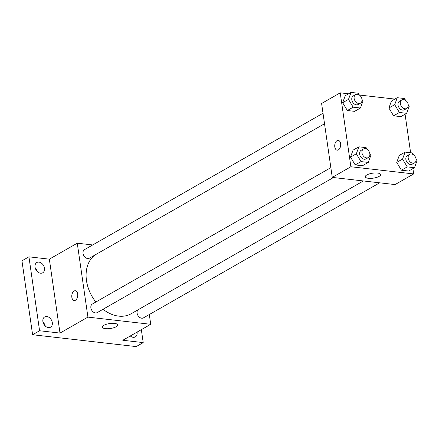 <?xml version="1.0" encoding="UTF-8"?>
<svg xmlns="http://www.w3.org/2000/svg" width="439" height="439" viewBox="0 0 439 439"><rect width="100%" height="100%" fill="white"/><g stroke="black" fill="none" stroke-linecap="round" stroke-linejoin="round"><path stroke-width="0.66" d="M45.212 325.996A5.916 4.341 60.2 0 0 43 322.127M37.375 271.593A5.916 4.341 60.2 0 0 35.158 267.724M141.342 329.662L143.207 342.601L136.227 346.59L32.601 334.737L21.95 260.821L28.93 256.826L49.344 259.164L77.264 243.195L92.667 244.957M137.061 332.109A5.916 4.341 -119.8 0 1 135.316 336.9A5.916 4.341 -119.8 0 1 133.176 337.306A5.916 4.341 -119.8 0 1 130.301 335.972M143.207 342.601L122.794 340.263L150.72 324.295L87.921 317.112L59.995 333.08L39.581 330.743L32.601 334.737M116.187 326.731A7.754 2.502 -8.2 0 1 107.769 328.729A7.754 2.502 -8.2 0 1 102.336 327.132A7.754 2.502 -8.2 0 1 109.657 323.554A7.754 2.502 -8.2 0 1 117.69 324.92A7.754 2.502 -8.2 0 1 116.187 326.731M39.581 330.743L28.93 256.826M46.797 316.519A5.916 4.341 -119.8 0 1 51.967 321.233A5.916 4.341 -119.8 0 1 50.534 327.203A5.916 4.341 -119.8 0 1 48.394 327.609A5.916 4.341 -119.8 0 1 43.225 322.895A5.916 4.341 -119.8 0 1 44.663 316.931A5.916 4.341 -119.8 0 1 46.797 316.519M38.961 262.116A5.916 4.341 -119.8 0 1 44.13 266.83A5.916 4.341 -119.8 0 1 42.693 272.8A5.916 4.341 -119.8 0 1 40.558 273.206A5.916 4.341 -119.8 0 1 35.383 268.492A5.916 4.341 -119.8 0 1 36.821 262.527A5.916 4.341 -119.8 0 1 38.961 262.116M59.995 333.08L49.344 259.164M94.819 255.086A34.555 25.347 60.2 0 0 95.834 302.032M103.039 309.275A34.555 25.347 60.2 0 0 131.146 313.742L363.366 180.956M87.921 317.112L77.264 243.195M149.315 314.533L150.72 324.295M330.852 167.649L92.355 304.024A4.933 3.616 60.2 0 0 91.663 310.099A4.933 3.616 60.2 0 0 97.249 312.584L333.437 177.532M323.016 113.246L84.513 249.621A4.933 3.616 60.2 0 0 83.822 255.696A4.933 3.616 60.2 0 0 89.408 258.181L324.525 123.743M379.658 182.822L143.471 317.869A4.933 3.616 -119.8 0 1 137.1 313.144A4.933 3.616 -119.8 0 1 137.868 309.896M74.191 300.539A4.933 2.952 96.5 0 1 71.842 297.302A4.933 2.952 96.5 0 1 75.31 290.744A4.933 2.952 96.5 0 1 77.681 295.974A4.933 2.952 96.5 0 1 74.191 300.539A4.933 2.952 96.5 0 1 71.842 297.302A4.933 2.952 96.5 0 1 75.31 290.744M412.907 168.614L413.675 173.937L395.062 184.583L332.257 177.4L321.606 103.483L340.225 92.838L348.615 93.798M359.371 95.027L394.842 99.088M369.836 153.798L370.829 155.45L368.266 162.425L362.449 165.75L355.195 164.921L350.509 157.118L353.066 150.138L350.509 157.118L356.325 153.787L358.882 146.813L366.137 147.641L367.24 149.474M408.221 104.685L409.208 106.331L406.651 113.311L400.834 116.637L393.58 115.808L388.888 107.999L391.451 101.025L388.888 107.999L394.705 104.674L397.268 97.699L404.522 98.528L405.62 100.361M413.675 173.937L350.876 166.754L340.225 92.838M405.071 114.211L410.619 152.734M361.999 99.395L362.987 101.047L360.43 108.021L354.608 111.347L347.359 110.518L342.667 102.715L345.23 95.735L342.667 102.715L348.484 99.384L351.046 92.409L358.295 93.238L359.398 95.071M416.057 159.088L417.05 160.734L414.487 167.714L408.671 171.04L401.422 170.211L396.73 162.403L399.287 155.428L396.73 162.403L402.547 159.077L405.109 152.103L412.358 152.931L413.461 154.764M350.876 166.754L332.257 177.4M379.142 176.374A7.754 2.502 -8.2 0 1 370.73 178.371A7.754 2.502 -8.2 0 1 365.292 176.774A7.754 2.502 -8.2 0 1 372.612 173.196A7.754 2.502 -8.2 0 1 380.646 174.563A7.754 2.502 -8.2 0 1 379.142 176.374M337.147 150.182A4.933 2.952 96.5 0 1 334.798 146.944A4.933 2.952 96.5 0 1 338.266 140.387A4.933 2.952 96.5 0 1 340.637 145.616A4.933 2.952 96.5 0 1 337.147 150.182A4.933 2.952 96.5 0 1 334.798 146.944A4.933 2.952 96.5 0 1 338.266 140.387M414.487 167.714L407.238 166.886L402.547 159.077M409.68 154.298L407.348 155.625A4.933 3.616 60.2 0 0 406.657 161.7A4.933 3.616 60.2 0 0 412.248 164.186L414.575 162.858A4.933 3.616 60.2 0 0 416.051 159.028A4.933 3.616 60.2 0 0 409.68 154.298A4.933 3.616 60.2 0 0 408.983 160.372A4.933 3.616 60.2 0 0 414.575 162.858M405.109 152.103L399.287 155.428M408.671 171.04L401.422 170.211L396.73 162.403M407.238 166.886L401.422 170.211M368.266 162.425L361.017 161.596L356.325 153.787M363.454 149.008L361.127 150.341A4.933 3.616 60.2 0 0 360.435 156.416A4.933 3.616 60.2 0 0 366.022 158.902L368.348 157.568A4.933 3.616 60.2 0 0 369.83 153.738A4.933 3.616 60.2 0 0 363.454 149.008A4.933 3.616 60.2 0 0 362.762 155.082A4.933 3.616 60.2 0 0 368.348 157.568M358.882 146.813L353.066 150.138M362.449 165.75L355.195 164.921L350.509 157.118M361.017 161.596L355.195 164.921M406.651 113.311L399.397 112.483L394.705 104.674M401.839 99.894L399.512 101.222A4.933 3.616 60.2 0 0 398.821 107.297A4.933 3.616 60.2 0 0 404.407 109.783L406.733 108.455A4.933 3.616 60.2 0 0 408.21 104.625A4.933 3.616 60.2 0 0 401.839 99.894A4.933 3.616 60.2 0 0 401.147 105.969A4.933 3.616 60.2 0 0 406.733 108.455M397.268 97.699L391.451 101.025M400.834 116.637L393.58 115.808L388.888 107.999M399.397 112.483L393.58 115.808M360.43 108.021L353.175 107.193L348.484 99.384M355.617 94.605L353.291 95.938A4.933 3.616 60.2 0 0 352.594 102.013A4.933 3.616 60.2 0 0 358.186 104.498L360.512 103.165A4.933 3.616 60.2 0 0 361.988 99.335A4.933 3.616 60.2 0 0 355.617 94.605A4.933 3.616 60.2 0 0 354.921 100.679A4.933 3.616 60.2 0 0 360.512 103.165M351.046 92.409L345.23 95.735M354.608 111.347L347.359 110.518L342.667 102.715M353.175 107.193L347.359 110.518"/></g></svg>
